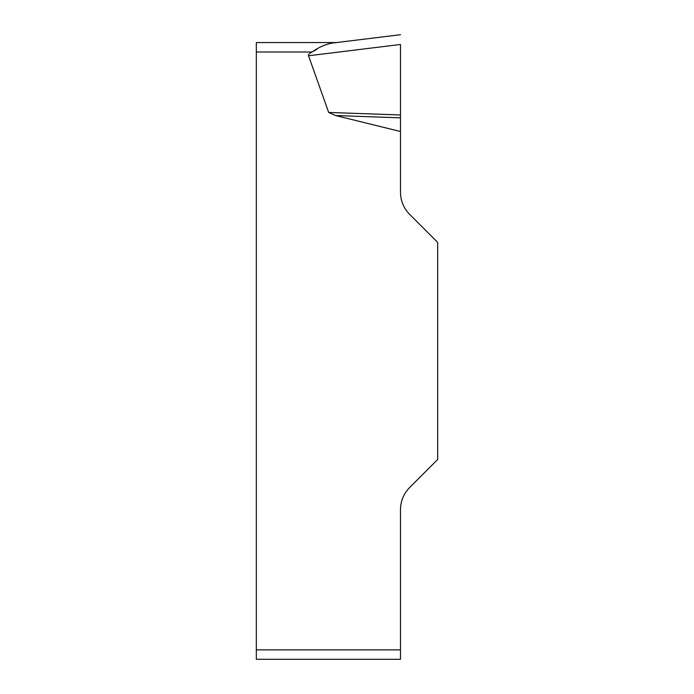 <?xml version="1.0" encoding="UTF-8"?>
<svg xmlns="http://www.w3.org/2000/svg" width="694" height="694" viewBox="0 0 694 694"><rect width="100%" height="100%" fill="white"/><g stroke="black" fill="none" stroke-linecap="round" stroke-linejoin="round"><path stroke-width="1.04" d="M400.49 131.496L400.49 192.16A31.464 31.464 0 0 0 409.712 214.411L437.671 242.38L437.671 459.489L409.712 487.457A31.464 31.464 0 0 0 400.49 509.708L400.49 659.3L256.329 659.3L256.329 42.568L336.425 42.568L332.14 43.089C325.208 44.416 318.511 47.392 312.057 52.007A74.752 9.438 173 0 0 308.544 55.772L328.67 112.437L335.566 115.551L400.49 131.496L400.49 117.841L335.566 115.551M313.783 51.07L316.993 49.17M400.49 44.555L400.49 117.841M400.49 114.97L328.67 112.437M332.14 43.089L400.49 34.7L332.14 43.089M312.057 52.007L256.329 52.007M256.329 649.862L400.49 649.862M400.49 44.477L308.544 55.772"/></g></svg>
